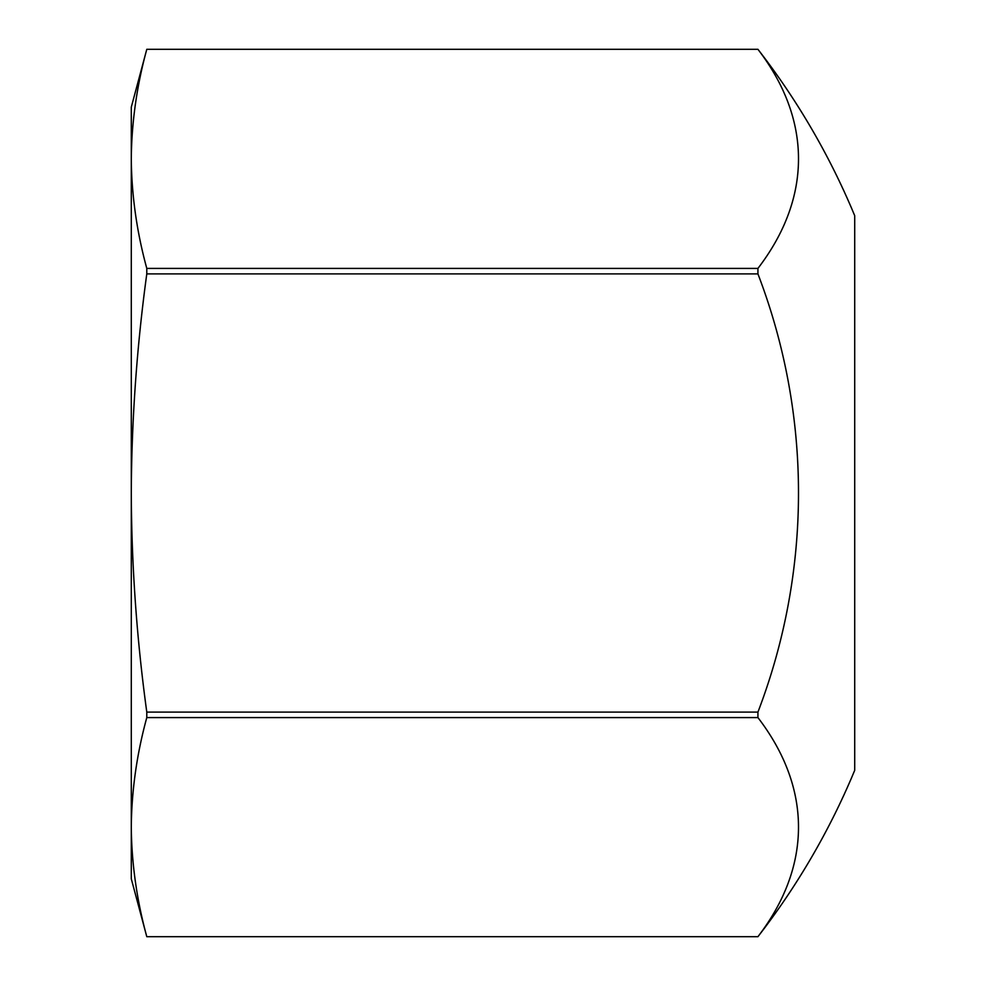 <?xml version="1.0" encoding="UTF-8"?>
<svg xmlns="http://www.w3.org/2000/svg" width="986" height="986" viewBox="0 0 986 986"><rect width="100%" height="100%" fill="white"/><g stroke="black" fill="none" stroke-linecap="round" stroke-linejoin="round"><path stroke-width="1.48" d="M757.926 268.414L146.791 268.414C136.795 231.895 131.631 195.388 131.286 158.869L131.286 493C131.582 566.001 136.746 639.039 146.791 712.102L757.926 712.102L757.926 717.586A611.949 305.968 0 0 1 757.926 936.688L757.926 936.7A723.428 723.428 0 0 0 854.714 770.312L854.714 215.7A723.428 723.428 0 0 0 757.926 49.3A611.949 305.968 180 0 1 757.926 268.414L757.926 273.898A611.949 611.949 0 0 1 757.926 712.102M146.791 712.102L146.791 717.586C136.795 754.105 131.631 790.612 131.286 827.131L131.286 878.822L146.791 936.7C136.795 900.169 131.631 863.65 131.286 827.131L131.286 493C131.631 419.826 136.808 346.789 146.791 273.898L757.926 273.898M146.791 49.312L757.926 49.312L146.791 49.312C136.795 85.831 131.631 122.35 131.286 158.869L131.286 107.178L146.791 49.3M146.791 936.688L757.926 936.688L146.791 936.7M146.791 717.586L757.926 717.586M146.791 268.414L146.791 273.898"/></g></svg>

